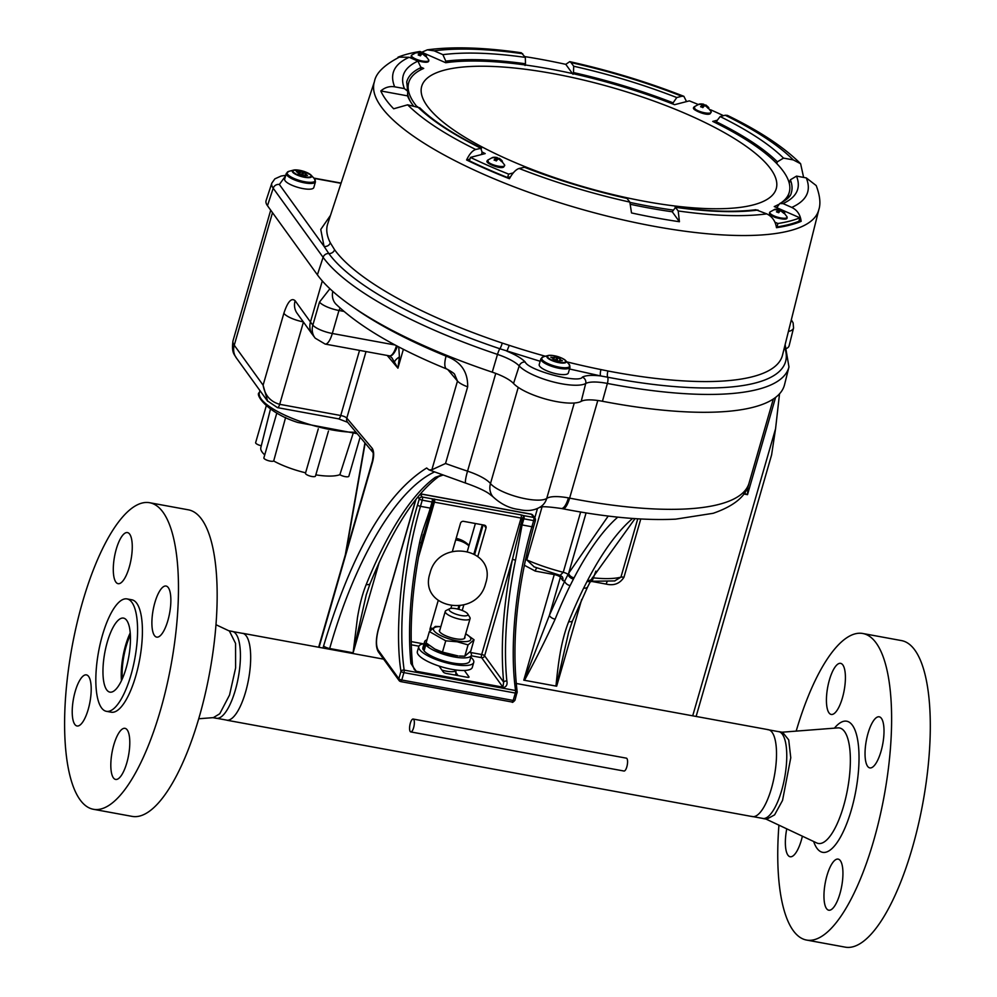 <?xml version="1.0" encoding="UTF-8"?>
<svg xmlns="http://www.w3.org/2000/svg" width="997" height="997" viewBox="0 0 997 997"><rect width="100%" height="100%" fill="white"/><g stroke="black" fill="none" stroke-linecap="round" stroke-linejoin="round"><path stroke-width="1.5" d="M449.36 610.426A9.82 2.742 16.1 0 0 460.739 615.461A9.82 2.742 16.1 0 0 467.743 613.94A9.82 2.742 16.1 0 0 467.643 613.778A9.82 2.742 16.1 0 0 459.044 609.404A9.82 2.742 16.1 0 0 449.697 608.731A9.82 2.742 16.1 0 0 449.36 610.426M469.712 617.18A12.924 3.614 -163.9 0 1 469.849 617.38A12.924 3.614 -163.9 0 1 470.098 618.551A12.924 3.614 -163.9 0 1 458.807 619A12.924 3.614 -163.9 0 1 445.647 612.769A12.924 3.614 -163.9 0 1 445.26 611.385A12.924 3.614 -163.9 0 1 446.083 610.525L449.697 608.731M767.478 729.617L779.43 731.81A44.18 14.27 100.4 0 1 786.758 757.035A44.18 14.27 100.4 0 1 781.685 790.334A44.18 14.27 100.4 0 1 763.528 818.549L751.576 816.369M516.159 683.456L768.338 729.692A44.18 14.27 100.4 0 1 771.429 788.453A44.18 14.27 100.4 0 1 752.411 816.593L226.98 720.245M231.379 631.313L243.343 633.506A44.18 14.27 100.4 0 1 245.586 692.03A44.18 14.27 100.4 0 1 227.428 720.245L215.477 718.064M212.897 717.666L216.312 718.289A44.18 14.27 -79.6 0 0 223.777 714.475A44.18 14.27 -79.6 0 0 235.329 690.148A44.18 14.27 -79.6 0 0 232.251 631.388L228.824 630.765M117.135 621.355A37.624 12.151 100.4 0 1 123.491 618.103A37.624 12.151 100.4 0 1 129.946 648.349A37.624 12.151 100.4 0 1 116.275 688.877A37.624 12.151 100.4 0 1 109.919 692.13A37.624 12.151 100.4 0 1 103.464 661.883A37.624 12.151 100.4 0 1 117.135 621.355M75.211 691.432A25.972 8.387 100.4 0 1 86.39 674.882A25.972 8.387 100.4 0 1 88.21 709.428A25.972 8.387 100.4 0 1 77.018 725.978A25.972 8.387 100.4 0 1 75.211 691.432M113.384 777.834A25.972 8.387 100.4 0 1 112.848 748.56A25.972 8.387 100.4 0 1 124.986 728.333A25.972 8.387 100.4 0 1 127.217 729.916A25.972 8.387 100.4 0 1 127.766 759.191A25.972 8.387 100.4 0 1 115.615 779.43A25.972 8.387 100.4 0 1 113.384 777.834M167.87 620.583A25.972 8.387 100.4 0 1 156.691 637.12A25.972 8.387 100.4 0 1 154.884 602.574A25.972 8.387 100.4 0 1 166.063 586.037A25.972 8.387 100.4 0 1 167.87 620.583M129.697 534.168A25.972 8.387 100.4 0 1 130.233 563.442A25.972 8.387 100.4 0 1 118.095 583.681A25.972 8.387 100.4 0 1 115.864 582.086A25.972 8.387 100.4 0 1 115.316 552.812A25.972 8.387 100.4 0 1 127.466 532.585A25.972 8.387 100.4 0 1 129.697 534.168M215.975 624.72L229.397 631.039L235.554 643.389L235.604 668.002L229.534 695.046L219.764 713.74L213.383 717.628M106.405 711.322L111.24 712.207A57.141 18.457 -79.6 0 0 120.886 707.272A57.141 18.457 -79.6 0 0 141.636 645.732A57.141 18.457 -79.6 0 0 131.841 599.795L127.005 598.91A57.141 18.457 -79.6 0 0 117.359 603.846A57.141 18.457 -79.6 0 0 96.609 665.385A57.141 18.457 -79.6 0 0 106.405 711.322A57.141 18.457 -79.6 0 0 116.051 706.387A57.141 18.457 -79.6 0 0 136.801 644.847A57.141 18.457 -79.6 0 0 127.005 598.91M119.777 795.83A155.844 50.336 100.4 0 1 93.431 809.29A155.844 50.336 100.4 0 1 66.724 684.017A155.844 50.336 100.4 0 1 123.304 516.184A155.844 50.336 100.4 0 1 149.65 502.725A155.844 50.336 100.4 0 1 176.357 627.985A155.844 50.336 100.4 0 1 119.777 795.83M93.431 809.29L132.115 816.381A155.844 50.336 -79.6 0 0 158.461 802.921A155.844 50.336 -79.6 0 0 215.04 635.089A155.844 50.336 -79.6 0 0 188.333 509.816L149.65 502.725M829.417 679.904A25.972 8.387 -79.6 0 0 831.236 714.45A25.972 8.387 -79.6 0 0 842.415 697.9A25.972 8.387 -79.6 0 0 840.608 663.354A25.972 8.387 -79.6 0 0 829.417 679.904M881.435 718.388A25.972 8.387 -79.6 0 0 879.204 716.806A25.972 8.387 -79.6 0 0 867.066 737.032A25.972 8.387 -79.6 0 0 867.602 766.307A25.972 8.387 -79.6 0 0 869.833 767.902A25.972 8.387 -79.6 0 0 881.984 747.663A25.972 8.387 -79.6 0 0 881.435 718.388M839.948 893.648A25.972 8.387 -79.6 0 0 838.128 859.102A25.972 8.387 -79.6 0 0 826.949 875.653A25.972 8.387 -79.6 0 0 828.756 910.199A25.972 8.387 -79.6 0 0 839.948 893.648M786.758 828.831A25.972 8.387 -79.6 0 0 787.929 855.152A25.972 8.387 -79.6 0 0 790.16 856.747A25.972 8.387 -79.6 0 0 802.386 836.184M763.066 818.549L766.668 819.21L774.607 814.861L782.545 800.404L790.771 757.77L788.714 739.886L782.608 732.309L779.006 731.648M806.573 940.059L845.257 947.15A155.844 50.336 -79.6 0 0 930.276 730.402A155.844 50.336 -79.6 0 0 901.475 640.585L862.791 633.494A155.844 50.336 100.4 0 1 891.592 723.311A155.844 50.336 100.4 0 1 806.573 940.059A155.844 50.336 100.4 0 1 777.772 850.242A155.844 50.336 100.4 0 1 778.931 825.155M796.179 731.113A155.844 50.336 100.4 0 1 862.791 633.494M130.358 634.952A35.182 11.366 -79.6 0 0 126.183 646.28A35.182 11.366 -79.6 0 0 122.319 678.82M121.472 680.664A37.624 12.151 100.4 0 1 130.221 632.921M410.789 731.923L624.01 771.03A6.543 2.119 -79.6 0 0 626.826 766.855A6.543 2.119 -79.6 0 0 626.365 758.156L413.144 719.049A6.543 2.119 100.4 0 1 413.605 727.76A6.543 2.119 100.4 0 1 410.789 731.923A6.543 2.119 100.4 0 1 410.328 723.224A6.543 2.119 100.4 0 1 413.144 719.049M779.529 393.815L775.566 428.76L692.703 715.834M607.161 581.725A5.197 1.682 -79.6 0 0 606.164 584.092C613.928 585.924 619.847 583.656 623.96 577.263L640.772 518.988M524.248 565.174L535.227 571.082A5.197 1.682 100.4 0 1 536.897 567.954M457.959 609.117L458.819 606.089M473.961 553.659L482.299 524.771M696.118 716.457L771.591 454.944L775.566 428.76M744.273 493.228L747.513 494.662L748.024 486.162M623.96 577.263A5.197 1.458 16.1 0 0 620.919 577.163L614.563 580.989M581.712 599.396L556.662 686.185A5.197 1.458 16.1 0 0 556.314 686.135L568.676 632.123L572.602 620.608A5.197 2.642 -158 0 1 568.676 621.654C560.8 641.831 558.308 663.117 555.952 686.073L556.314 686.135M535.227 571.082L554.257 574.571L523.786 680.166A5.197 1.458 -163.9 0 1 524.135 680.228L555.952 686.073M524.509 680.303C535.925 659.204 546.132 638.828 555.142 619.174A5.197 2.642 -158 0 1 549.422 615.286L524.135 680.228M534.267 566.944L526.765 559.903A5.197 1.458 16.1 0 0 525.456 559.392M329.471 649.221L329.683 648.511L353.112 652.798L366.235 594.885L370.136 583.469A5.197 2.642 -158 0 1 366.211 584.529C361.998 594.835 359.344 606.637 357.499 617.417L353.112 652.798L379.246 562.271M442.157 474.871L435.303 477.314A287.572 92.895 -79.6 0 0 366.211 584.529M429.009 469.874L465.823 483.159A16.625 2.243 -71.6 0 1 467.543 471.157A240.028 67.16 -163.9 0 1 445.534 463.493L431.863 469.786L429.009 469.874L426.666 467.992C385.989 493.39 351.642 552.699 323.614 645.919A5.197 1.458 -163.9 0 0 329.683 648.511C355.219 558.918 396.195 489.888 434.455 471.955M450.881 608.394L451.541 606.126M467.419 551.092L475.382 523.512M595.87 571.144L592.218 580.939M589.738 582.024L592.343 581.251L614.937 580.927M632.646 518.465A287.572 92.895 -79.6 0 0 587.594 580.341L583.681 588.056A287.572 92.895 -79.6 0 0 568.676 621.654M608.207 516.06L568.676 573.225L564.688 581.077A5.197 3.253 26.3 0 0 570.134 585.575L574.06 577.849A287.572 92.895 100.4 0 1 617.766 517.144M533.794 566.757L560.14 575.344L563.255 572.29A71.722 20.065 -163.9 0 1 526.765 559.903L542.044 506.937M442.842 475.12L438.705 476.578A5.197 4.661 -125.9 0 1 435.303 477.314M572.602 620.608L587.719 586.747A5.197 3.253 -153.7 0 1 583.681 588.056M586.074 512.919L568.676 573.225A5.197 3.39 27.5 0 0 574.06 577.849M587.594 580.341A5.197 3.39 27.5 0 0 591.657 578.995L635.027 518.627M560.14 575.331L562.171 576.665A5.197 4.698 -35.8 0 1 562.794 580.59L560.389 577.263L549.422 615.286L564.688 581.077L562.794 580.59M354.533 308.098A240.028 67.16 16.1 0 0 446.095 356.141C460.801 361.525 467.992 371.744 467.655 386.824A16.625 4.649 -163.9 0 1 457.473 381.053L431.863 469.786M322.305 280.942L310.466 321.994A240.028 67.16 16.1 0 0 312.846 325.109L319.489 302.103L329.907 288.744M446.095 356.141A16.625 5.733 112.2 0 0 446.743 369.015C452.04 371.906 454.682 373.75 454.682 374.536L457.473 381.053L447.678 369.413M391.896 357.823L397.928 368.18L399.423 356.901L398.738 346.894M359.543 350.383L340.737 415.512A5.197 1.458 16.1 0 1 346.806 418.104A5.197 4.599 139.9 0 0 347.592 422.242L372.903 452.339A5.197 4.599 -40.1 0 1 372.28 448.401L346.806 418.104L366.011 351.567M446.743 369.015L446.743 369.015C396.893 348.589 360.042 327.028 336.176 304.347A16.625 14.17 134.5 0 0 336.176 304.347L336.151 304.334A16.625 14.17 134.5 0 1 332.799 291.386M319.489 302.103A16.625 4.649 16.1 0 0 338.955 310.491L340.151 308.098M389.553 355.879A16.625 5.608 -76.6 0 0 389.64 355.904L389.64 355.904A16.625 5.608 -76.6 0 0 397.417 346.196M399.423 356.901A16.625 4.2 157.2 0 0 394.65 361.699M267.657 401.268L263.108 385.178C264.828 395.298 270.349 401.679 279.696 404.321L303.437 322.068M312.46 334.556L297.118 313.32A16.625 15.03 -35.8 0 1 295.124 300.745L310.466 321.994A16.625 15.03 144.2 0 0 312.46 334.556L315.214 338.17A16.625 14.818 -38.9 0 1 312.846 325.109A16.625 4.649 16.1 0 0 332.313 333.484A16.625 5.371 -79.6 0 1 325.159 344.077L389.453 355.867A16.625 5.371 -79.6 0 0 396.482 345.71M566.857 361.874A236.7 66.226 16.1 0 0 600.954 369.575L607.921 370.984A236.7 66.226 16.1 0 0 614.14 372.155A236.7 66.226 16.1 0 0 782.508 355.131L818.811 209.719A231.254 64.705 -163.9 0 1 654.319 226.344A231.254 64.705 -163.9 0 1 374.473 81.467L327.714 223.827A236.7 66.226 16.1 0 0 330.306 242.782L334.581 249.736A236.7 66.226 16.1 0 0 502.264 343.08L509.243 345.348A236.7 66.226 16.1 0 0 545.396 356.241M789.25 183.211L790.359 179.809L796.516 176.108L806.274 177.902C811.508 190.801 806.685 200.646 791.78 207.426C797.226 210.093 800.354 214.729 801.164 221.322A229.946 64.344 -163.9 0 1 776.476 227.69C775.479 221.172 772.251 216.573 766.768 213.881L755.813 209.719C734.639 212.423 707.745 211.526 675.106 207.015L678.209 210.965L679.431 221.72A228.562 63.958 -163.9 0 1 631.512 212.934L629.855 202.104L626.814 198.154C591.62 190.24 557.622 179.921 524.808 167.184L519.101 168.468C515.835 169.527 512.608 172.955 509.417 178.725A229.946 64.344 -163.9 0 1 466.584 159.969C469.413 154.061 472.453 150.559 475.719 149.475L481.514 148.217C453.548 134.321 432.972 120.849 419.787 107.813L407.648 104.81L393.678 108.785A228.562 63.958 -163.9 0 1 380.804 90.951C384.929 87.4 389.54 86.016 394.662 86.814L404.408 88.596L407.761 91.288L407.524 95.862L380.804 90.951M790.359 179.809A200.135 55.994 -163.9 0 1 791.257 192.982C790.758 196.272 786.895 199.811 779.654 203.6L776.825 207.712M758.019 210.055C736.185 212.847 708.705 211.937 675.592 207.339L672.24 211.775A200.061 55.982 -163.9 0 1 648.711 207.949A200.061 55.982 -163.9 0 1 630.864 204.41M481.501 154.535L482.074 152.18L480.766 148.167C452.314 134.072 431.19 120.213 417.407 106.592M413.443 105.869A200.061 55.982 -163.9 0 1 407.524 95.862M407.761 91.288L406.714 81.991A200.135 55.994 -163.9 0 1 420.983 67.572L420.398 70.002M445.422 62.599L445.809 61.166A200.135 55.994 -163.9 0 1 525.469 63.783L525.058 65.503M600.954 369.575A5.197 1.396 -78.6 0 0 600.63 375.931L607.659 377.202A5.197 1.545 100.9 0 1 607.385 383.434L602.45 401.268A31.169 8.724 16.1 0 0 581.214 401.342A37.4 10.469 -163.9 0 1 556.725 401.629A37.4 10.469 -163.9 0 1 513.53 383.471A31.169 8.724 16.1 0 0 492.256 372.168L497.491 354.409A31.829 8.911 -163.9 0 1 519.213 365.961A5.197 4.524 -42.7 0 1 525.245 362.048C521.743 358.397 515.636 354.782 506.912 351.181L509.243 345.348M800.616 163.745C784.141 147.257 759.739 131.13 727.411 115.378L725.205 115.241C755.95 130.395 778.645 145.288 793.276 159.906L800.616 163.745L803.619 177.416M793.276 159.906L783.517 158.112L777.361 161.813L776.788 163.583M818.811 209.719C820.855 203.6 819.97 195.537 816.194 185.554L806.274 177.902M420.983 67.572L417.905 61.116L409.156 57.29L399.336 57.128C384.194 65.042 375.906 73.155 374.473 81.467M421.332 52.43L427.289 49.85L434.156 50.835L442.905 54.661L445.809 61.166M525.469 63.783L525.344 57.377L521.319 52.766C484.056 47.407 452.713 46.435 427.289 49.85M524.783 56.605A228.562 63.958 -163.9 0 1 565.785 64.344L569.748 61.652L571.069 62.612L573.699 66.238L573.499 72.582A200.135 55.994 -163.9 0 1 673.112 102.841L672.801 104M673.112 102.841L676.776 97.544L681.823 96.248L683.88 96.323L686.522 101.594M540.162 361.275L499.871 348.751A241.436 67.559 -163.9 0 1 328.836 253.537A5.197 4.698 144.2 0 0 334.581 249.736M513.53 383.471L519.213 365.961A36.739 10.282 16.1 0 0 561.635 383.783A36.739 10.282 16.1 0 0 585.7 383.509A5.197 4.811 60.8 0 0 582.335 377.128C585.812 375.321 591.919 374.922 600.63 375.931L569.511 368.99M330.306 242.782A5.197 4.823 -27.1 0 1 324.05 246.371L328.836 253.537A5.197 4.698 144.2 0 0 323.103 257.338A246.184 68.88 16.1 0 0 497.491 354.409A5.197 0.76 108.6 0 1 499.871 348.751A5.197 0.76 -71.4 0 0 502.264 343.08M285.765 175.31L281.117 176.033L274.873 178.849L271.832 183.112A46.709 13.073 16.1 0 0 273.19 188.221A5.197 4.698 144.2 0 1 279.359 184.482L324.05 246.371L320.76 229.447L330.493 215.364M572.963 74.289L573.499 72.582M715.796 122.905L716.207 121.709A200.135 55.994 -163.9 0 1 777.361 161.813M725.205 115.241L720.158 116.549L716.207 121.709M572.428 73.554L565.785 64.344M469.948 159.096L466.584 159.969M679.431 221.72L672.24 211.775M799.145 220.437L801.164 221.322M779.654 203.6L783.019 203.587L791.78 207.426M602.45 401.268A246.845 69.067 16.1 0 0 784.527 384.742L788.963 366.946L785.138 344.588M317.395 274.823L323.103 257.338L273.19 188.221L267.483 205.718L317.395 274.823A246.845 69.067 16.1 0 0 492.256 372.168M786.907 348.265A37.4 10.469 16.1 0 0 789.113 345.797L793.55 328.001L793.126 322.878L791.319 319.85M267.483 205.718A47.37 13.26 -163.9 0 1 266.112 200.534L271.832 183.112M482.099 152.043A198.017 55.408 16.1 0 0 485.215 153.575L470.434 157.401L469.437 160.853A228.562 63.958 16.1 0 0 487.969 169.353A228.562 63.958 16.1 0 0 507.61 177.566L510.501 176.818M470.434 157.401A228.562 63.958 16.1 0 0 488.966 165.901A228.562 63.958 16.1 0 0 508.607 174.114L513.268 172.917M510.177 160.43A184.507 51.632 -163.9 0 1 421.706 86.328A184.507 51.632 -163.9 0 1 687.793 114.555A184.507 51.632 -163.9 0 1 776.252 188.657A184.507 51.632 -163.9 0 1 510.177 160.43M723.523 115.677A228.562 63.958 16.1 0 0 710.5 109.745M698.074 104.423A228.562 63.958 16.1 0 0 689.351 100.871L674.57 104.685A198.017 55.408 16.1 0 0 445.709 62.724L420.061 51.483A228.562 63.958 16.1 0 0 398.052 57.165L398.65 57.427M421.046 67.235L423.713 68.407A198.017 55.408 16.1 0 0 408.733 82.577A198.017 55.408 16.1 0 0 416.796 106.48M630.067 202.428A198.017 55.408 16.1 0 0 672.838 210.018M774.943 222.206L777.909 223.502A228.562 63.958 16.1 0 0 799.906 217.82L774.245 206.578A198.017 55.408 16.1 0 0 778.308 204.572M780.776 203.052A198.017 55.408 16.1 0 0 789.238 192.409A198.017 55.408 16.1 0 0 712.743 121.41L716.756 120.363M786.658 199.313A198.017 55.408 16.1 0 0 788.353 195.474L789.238 192.409M799.906 217.82L798.909 221.259A228.562 63.958 16.1 0 1 776.912 226.942L777.909 223.502M508.607 174.114L507.61 177.566M408.733 82.577L407.848 85.642A198.017 55.408 16.1 0 0 407.225 89.805M407.798 94.715A198.017 55.408 16.1 0 0 410.764 102.068M487.62 160.193L487.209 160.866C484.43 162.835 500.781 169.764 503.784 166.948L504.706 165.128A9.01 2.517 -163.9 0 1 504.17 166.1A9.01 2.517 -163.9 0 1 493.49 164.854A9.01 2.517 -163.9 0 1 487.608 160.193A9.01 2.517 -163.9 0 1 487.62 160.193L492.555 157.476M500.045 158.984L499.011 158.361A10.107 9.309 62.2 0 1 502.363 161.153L501.503 161.601A10.107 9.309 -117.8 0 0 498.151 158.81L496.332 160.941A8.624 7.951 -117.8 0 0 494.088 160.081L495.908 157.962A10.107 9.309 -117.8 0 0 491.77 157.912L492.63 157.464A10.107 9.309 62.2 0 1 493.129 157.364A10.107 9.309 62.2 0 1 496.768 157.514L497.79 158.137A8.624 7.951 62.2 0 1 498.974 158.486M497.216 159.757L495.92 160.442L496.768 157.514L497.79 158.137L497.378 159.557M491.77 157.912L492.53 157.775M495.92 160.442L495.272 160.193M495.197 160.417L495.908 157.962M498.774 159.171L499.011 158.361M770.02 211.975L769.609 212.648C768.874 213.857 770.743 215.452 775.217 217.446C783.368 219.602 787.331 219.689 787.094 217.695L787.107 216.91A9.01 2.517 -163.9 0 1 775.367 216.436A9.01 2.517 -163.9 0 1 770.02 211.975L774.956 209.258A8.624 2.318 -69.2 0 1 775.03 209.245L779.554 209.295A10.107 2.704 -69.2 0 1 780.19 209.918L782.446 210.766M787.107 216.91L781.984 210.217A10.107 2.704 110.8 0 0 781.411 210.143L784.764 212.934A8.624 2.318 110.8 0 0 783.904 213.395L780.551 210.604A10.107 2.704 110.8 0 0 778.732 212.722L776.489 211.875A10.107 2.704 -69.2 0 1 778.308 209.744L774.171 209.706A8.624 2.318 -69.2 0 1 774.956 209.258M774.931 209.569L779.168 209.295A10.107 2.704 -69.2 0 1 779.554 209.295M777.598 212.199L778.308 209.744M781.174 210.953L781.411 210.143M779.779 211.339L780.19 209.918M779.617 211.538L778.321 212.224L779.168 209.295M778.321 212.224L777.672 211.975M694.111 106.866L693.713 107.539C690.933 109.508 707.284 116.437 710.288 113.621L711.21 111.801A9.01 2.517 -163.9 0 1 710.662 112.786A9.01 2.517 -163.9 0 1 699.994 111.527A9.01 2.517 -163.9 0 1 694.111 106.866L699.059 104.149M706.537 105.657L705.515 105.034A10.107 9.309 62.2 0 1 708.855 107.826L708.007 108.287A10.107 9.309 -117.8 0 0 704.655 105.495L702.835 107.614A8.624 7.951 -117.8 0 0 700.592 106.766L702.411 104.635A10.107 9.309 -117.8 0 0 698.274 104.598L699.121 104.137A10.107 9.309 62.2 0 1 699.632 104.037A10.107 9.309 62.2 0 1 703.259 104.186L704.293 104.81A8.624 7.951 62.2 0 1 705.477 105.171M698.274 104.598L699.034 104.461M703.708 106.43L702.424 107.115L703.259 104.186L704.293 104.81L703.882 106.243M705.278 105.844L705.515 105.034M702.424 107.115L701.763 106.866M701.701 107.09L702.411 104.635M411.711 55.084L411.312 55.757C410.577 56.966 412.446 58.561 416.92 60.555C424.597 62.724 428.548 62.811 428.797 60.805L428.81 60.019A9.01 2.517 -163.9 0 1 417.07 59.546A9.01 2.517 -163.9 0 1 411.711 55.084L416.659 52.367A8.624 2.318 -69.2 0 1 416.721 52.355L421.257 52.405A10.107 2.704 -69.2 0 1 421.893 53.028L424.136 53.875M428.81 60.019L423.675 53.315A10.107 2.704 110.8 0 0 423.114 53.252L426.454 56.044A8.624 2.318 110.8 0 0 425.607 56.493L422.254 53.701A10.107 2.704 110.8 0 0 420.435 55.832L418.192 54.985A10.107 2.704 -69.2 0 1 420.011 52.853L415.874 52.804A8.624 2.318 -69.2 0 1 416.659 52.367M416.634 52.667L420.859 52.405A10.107 2.704 -69.2 0 1 421.257 52.405M422.878 54.062L423.114 53.252M421.482 54.449L421.893 53.028M421.307 54.648L420.024 55.334L420.859 52.405M420.024 55.334L419.363 55.084M419.301 55.309L420.011 52.853M452.389 551.403L460.502 523.275A2.58 2.33 -35.8 0 1 463.593 521.344L484.318 525.145A2.58 2.33 -35.8 0 1 486.038 527.961L477.85 556.326M463.779 605.054L462.222 610.463M430.243 630.465A2.58 2.33 -35.8 0 1 430.068 628.733L438.182 600.605M511.897 701.888A2.493 0.81 -79.6 0 0 512.109 702.038A2.493 0.81 -79.6 0 0 513.181 700.442L401.779 680.016L403.91 672.626A2.493 0.698 -163.9 0 1 400.968 671.342A2.493 1.695 -8 0 1 404.159 670.109A162.075 52.355 100.4 0 1 420.472 506.326L422.242 500.182A2.493 0.698 -163.9 0 1 419.301 498.899L417.531 505.03C401.604 557.834 394.376 630.44 400.968 671.342L398.825 678.733L378.037 649.932A2.493 2.256 144.2 0 0 378.337 651.814C375.707 647.365 375.657 639.974 378.212 629.63A2.493 0.698 16.1 0 0 378.287 629.892L415.973 499.323M420.41 493.926L531.413 514.29L533.694 517.455L523.886 515.648A2.493 0.81 100.4 0 1 523.849 518.814L533.657 520.621L531.887 526.752A162.075 52.355 -79.6 0 0 515.574 690.535A2.493 1.695 -8 0 1 517.169 691.843A2.493 1.695 -8 0 1 517.019 692.616A2.493 0.698 -163.9 0 1 517.094 692.89A2.493 0.698 -163.9 0 1 515.324 693.052L513.181 700.442A2.493 0.698 16.1 0 0 514.963 700.268A2.493 0.698 16.1 0 0 514.888 700.006M464.365 670.483L468.939 676.813A2.58 0.723 -163.9 0 1 469.026 677.088A2.58 0.723 -163.9 0 1 467.194 677.275L446.457 673.474A2.58 0.723 -163.9 0 1 443.416 672.14L439.016 666.046M419.6 542.542L421.282 542.717L433.234 502.077A2.493 0.698 16.1 0 1 432.062 501.99A2.493 0.81 -79.6 0 0 432.1 498.824A2.493 1.919 85.6 0 1 433.234 502.077A2.493 0.698 -163.9 0 1 434.418 502.176L521.07 518.054A2.493 0.698 -163.9 0 1 522.453 518.44L523.886 515.648L521.107 514.901L422.292 497.029A2.493 0.81 100.4 0 1 422.242 500.182L432.062 501.99L430.293 508.121C427.302 518.59 421.943 530.99 419.6 542.542A162.075 52.355 -79.6 0 0 410.926 663.454L416.472 671.903L503.124 687.793C506.351 686.896 507.598 684.652 506.862 681.051A162.075 52.355 100.4 0 1 515.536 560.14L522.079 524.945L531.887 526.752A2.493 0.698 16.1 0 0 533.657 526.578A2.493 0.698 16.1 0 0 533.582 526.316M520.683 524.572A2.493 0.698 -163.9 0 0 522.079 524.945L523.849 518.814A2.493 0.698 16.1 0 1 522.453 518.44L512.458 559.379L515.536 560.14M410.926 663.454A2.493 1.583 -5.8 0 1 412.521 664.737L414.316 669.61L416.26 671.255L502.912 687.145L481.638 657.684L471.245 655.777M470.522 652.474L481.676 654.518A2.493 0.698 16.1 0 1 484.629 655.814L512.458 559.379C503.236 604.905 500.295 645.832 503.647 682.16A2.493 1.583 -5.8 0 1 506.862 681.051M521.107 514.901A2.493 0.81 -79.6 0 1 521.07 518.054L481.676 654.518A2.493 0.81 -79.6 0 0 481.638 657.684A2.493 2.256 -35.8 0 0 484.629 655.814L503.647 682.16L502.912 687.145A2.493 0.81 100.4 0 1 503.124 687.793M552.961 359.381L558.283 360.964L562.383 360.752L559.678 359.418L560.264 358.633L554.245 356.801L554.22 357.562L550.83 357.238L553.622 358.746L552.949 359.331M540.86 358.833L539.215 364.553A15.167 4.25 16.1 0 0 540.249 366.859A15.167 4.25 16.1 0 0 556.027 373.713A15.167 4.25 16.1 0 0 568.352 372.978L570.01 367.245A15.167 4.25 -163.9 0 1 557.672 367.993A15.167 4.25 -163.9 0 1 541.907 361.138A15.167 4.25 -163.9 0 1 540.86 358.833L543.44 356.764A14.631 4.1 16.1 0 0 542.655 360.253A14.631 4.1 16.1 0 0 560.825 367.407A14.631 4.1 16.1 0 0 568.938 364.117A14.631 4.1 16.1 0 0 568.764 363.942M303.549 175.659L307.475 175.385L305.194 174.001L306.154 173.453L300.67 171.546L296.383 171.671L298.901 173.154L298.128 173.827L303.549 175.659M286.301 173.416L284.656 179.148A15.167 4.25 16.1 0 0 295.748 186.701A15.167 4.25 16.1 0 0 313.806 187.561L315.451 181.828A15.167 4.25 -163.9 0 1 297.405 180.98A15.167 4.25 -163.9 0 1 286.301 173.416L288.881 171.347A14.631 4.1 16.1 0 0 297.791 179.921A14.631 4.1 16.1 0 0 311.675 182.289A14.631 4.1 16.1 0 0 314.379 178.7L315.451 181.828M424.037 643.701A28.589 8.001 16.1 0 0 418.802 646.554L417.357 651.539A28.589 8.001 16.1 0 0 418.217 654.593A28.589 8.001 16.1 0 0 447.329 668.389A28.589 8.001 16.1 0 0 472.304 667.392L473.737 662.407A28.589 8.001 16.1 0 0 472.877 659.366A28.589 8.001 16.1 0 0 470.833 657.21M418.802 646.554A28.589 8.001 16.1 0 0 419.65 649.608A28.589 8.001 16.1 0 0 448.775 663.416A28.589 8.001 16.1 0 0 473.737 662.407M424.323 649.969L423.239 649.77A24.352 6.817 -163.9 0 1 422.865 647.726L424.597 641.756A24.352 6.817 -163.9 0 1 426.99 639.8M471.394 655.253L469.662 661.235A24.352 6.817 -163.9 0 1 449.173 662.27A24.352 6.817 -163.9 0 1 424.049 650.904L425.781 644.922A24.352 6.817 -163.9 0 0 450.906 656.288A24.352 6.817 -163.9 0 0 471.394 655.253A24.352 6.817 -163.9 0 0 470.073 651.938M423.239 649.77L424.971 643.8A24.352 6.817 -163.9 0 1 424.597 641.756M424.971 643.8L427.813 644.311M429.433 645.582L425.781 644.922M464.801 636.871A13.297 3.726 -163.9 0 1 464.066 638.703A13.297 3.726 -163.9 0 1 451.417 637.793A13.297 3.726 -163.9 0 1 439.764 631.861A13.297 3.726 -163.9 0 1 439.615 631.649A13.297 3.726 -163.9 0 1 439.964 629.705M440.848 626.652A19.429 5.434 16.1 0 0 435.328 632.16A19.429 5.434 16.1 0 0 457 640.859A19.429 5.434 16.1 0 0 465.686 633.818M440.861 626.627L435.34 626.415L429.371 631.562L445.734 640.809L457.212 641.781L468.067 644.909L474.036 639.762L465.699 633.793M435.228 649.246A19.429 5.434 16.1 0 0 435.602 649.458A19.429 5.434 16.1 0 0 457.972 655.914L442.469 652.125L434.854 649.059L426.105 642.878L429.371 631.562M474.036 639.762L470.771 651.066L464.801 656.213L459.38 656.014M464.801 656.213L468.067 644.909M442.469 652.125L445.734 640.809M430.006 573.2C418.03 608.432 477.065 619.287 485.626 583.419C497.615 548.225 438.605 537.271 430.006 573.2M469.064 545.421A28.589 25.847 144.2 0 0 456.152 538.368M468.926 545.87A28.589 25.847 144.2 0 0 455.691 539.925M360.129 437.147L348.838 476.267A5.197 1.458 -163.9 0 1 342.195 475.806A5.197 1.458 -163.9 0 1 339.865 474.684A43.07 12.051 -163.9 0 1 315.825 474.859M261.301 445.759A5.197 1.458 -163.9 0 1 258.996 445.073A5.197 1.458 -163.9 0 1 255.643 442.643L266.261 405.891M305.605 472.802A43.07 12.051 -163.9 0 1 288.569 467.643A43.07 12.051 -163.9 0 1 273.689 460.988L285.616 417.456M328.462 431.09L315.463 476.105A5.197 1.458 -163.9 0 1 310.067 476.068A5.197 1.458 -163.9 0 1 305.481 473.226L318.305 428.81M273.689 460.988A5.197 1.458 -163.9 0 1 267.981 460.552A5.197 1.458 -163.9 0 1 263.881 457.86L276.83 412.995M264.741 454.894A43.07 12.051 -163.9 0 1 260.828 447.628L270.461 409.069M339.865 474.684L353 433.807M834.427 728.159A66.649 21.523 100.4 0 1 859.015 759.627A66.649 21.523 100.4 0 1 840.67 836.77A66.649 21.523 100.4 0 1 813.652 841.493M766.082 819.11L816.792 842.976A58.711 18.968 -79.6 0 0 838.602 820.469A58.711 18.968 -79.6 0 0 850.354 761.808A58.711 18.968 -79.6 0 0 837.879 727.885L837.891 727.885M454.682 674.981A14.619 4.088 16.1 0 0 455.916 673.573L455.953 669.996A13.622 3.814 -163.9 0 1 441.97 670.146M455.916 673.573L455.754 674.707A14.731 4.125 -163.9 0 1 455.529 675.131M539.589 507.323C541.807 507.672 537.47 505.155 561.274 508.482A16.625 5.371 -79.6 0 0 568.427 497.889A32.415 9.073 16.1 0 0 546.73 498.425A16.625 15.566 55.1 0 1 540.935 506.576C534.878 510.514 527.587 511.486 519.088 509.517C509.654 508.445 500.918 504.17 492.904 496.693A16.625 14.781 -39.3 0 1 490.474 483.57A32.415 9.073 16.1 0 0 467.543 471.157L495.758 373.414M597.801 400.495L569.623 498.114A240.028 67.16 16.1 0 0 578.472 499.796A240.028 67.16 16.1 0 0 749.034 483.196L773.323 399.012M574.272 403L546.73 498.425A30.583 8.562 -163.9 0 1 526.242 498.924A30.583 8.562 -163.9 0 1 490.474 483.57L518.241 387.372M743.75 493.976L747.513 494.662L775.579 397.417M591.109 581.326L606.164 584.092M537.483 508.495L534.766 517.892M592.218 577.911A5.197 1.458 16.1 0 1 593.913 577.911A71.722 20.065 16.1 0 0 620.919 577.163L637.768 518.814M554.506 573.786A5.197 1.682 -79.6 0 0 554.257 574.571A5.197 1.458 -163.9 0 1 560.389 577.263A5.197 4.698 -35.8 0 0 560.563 575.468M323.614 645.919L323.003 648.038M555.142 619.174A287.572 92.895 100.4 0 1 570.134 585.575M573.412 579.045A5.197 3.315 -150.4 0 1 568.128 574.584A5.197 1.458 16.1 0 0 563.255 572.29L580.64 512.022M319.04 647.315L372.629 461.673C374.099 455.716 373.987 451.292 372.28 448.401M387.21 355.455L397.928 368.18L403.386 349.274M561.274 508.482L562.881 508.782A16.625 4.773 101.1 0 0 569.623 498.114A32.415 9.073 16.1 0 0 568.427 497.889M587.719 586.747L591.159 580.005A5.197 3.427 -155 0 1 587.009 581.538M445.534 463.493L467.655 386.824M318.654 647.24L372.392 461.025A5.197 1.458 16.1 0 0 372.629 461.673M295.124 300.745C291.46 297.467 287.709 301.655 283.858 313.307L263.108 385.178L234.258 345.224L272.505 212.673M270.71 210.18L233.011 340.787A41.562 11.628 16.1 0 0 234.258 345.224A16.625 15.03 144.2 0 0 236.252 357.786L267.271 400.744L277.465 407.636L338.506 418.827A5.197 1.682 100.4 0 0 340.737 415.512L279.696 404.321A5.197 1.682 100.4 0 1 277.465 407.636M395.173 345.012L332.313 333.484L338.955 310.491L343.903 311.388M283.858 313.307A16.625 4.649 16.1 0 0 303.3 321.869M346.046 552.301L365.164 443.129M784.514 347.093A241.436 67.559 -163.9 0 1 607.659 377.202A5.197 1.545 100.9 0 1 607.921 370.984M581.214 401.342L585.7 383.509A31.829 8.911 -163.9 0 1 607.385 383.434A246.184 68.88 16.1 0 0 788.963 366.946M766.768 213.881C743.438 216.972 713.927 216 678.209 210.965M629.855 202.104C591.62 193.58 554.706 182.364 519.101 168.468M475.719 149.475C444.974 134.321 422.279 119.428 407.648 104.81M394.662 86.814C389.416 73.903 394.239 64.07 409.156 57.29M434.156 50.835C457.486 47.744 487.01 48.703 522.715 53.738M571.069 62.612C609.304 71.136 646.23 82.352 681.823 96.248M783.517 158.112C769.734 144.503 748.61 130.644 720.158 116.549M573.699 66.238C609.254 74.227 643.613 84.67 676.776 97.544M442.905 54.661C464.752 51.869 492.219 52.766 525.344 57.377M404.408 88.596C399.735 76.657 404.234 67.497 417.905 61.116M627.238 198.478C591.67 190.477 557.311 180.046 524.148 167.16M796.516 176.108C801.189 188.059 796.69 197.219 783.019 203.587M582.335 377.128C579.394 383.87 528.211 370.361 525.245 362.048M314.067 178.376L341.024 183.311M279.359 184.482L285.578 175.933M788.415 331.478A36.739 10.282 16.1 0 0 793.55 328.001M488.281 161.327C482.261 162.1 502.463 169.752 503.186 166.973M770.17 213.969L775.292 217.433L785.923 218.505M694.784 108.012C688.765 108.773 708.967 116.437 709.677 113.658M411.873 57.066L416.871 60.493M416.995 60.543L427.613 61.615M378.424 629.443A2.493 0.698 16.1 0 0 378.212 629.63L415.737 499.622M420.485 493.839L531.189 514.128L532.772 515.125A2.493 2.256 144.2 0 0 531.413 514.29A2.493 0.81 -79.6 0 0 531.189 514.128A2.493 0.81 -79.6 0 0 530.94 514.203M458.794 609.329L459.767 605.964M474.734 554.108L483.159 524.933M430.268 628.048L432.137 628.397M378.037 649.932C375.919 645.707 376.006 639.027 378.287 629.892M417.893 496.942L419.301 498.899A2.493 2.256 -35.8 0 1 422.292 497.029L420.211 494.151M483.956 525.083L486.038 527.961M430.654 629.992L429.994 629.07M401.779 680.016A2.493 0.81 100.4 0 1 400.707 681.599A2.493 0.81 100.4 0 1 400.482 681.449A2.493 2.256 -35.8 0 1 398.825 678.733A2.493 0.698 16.1 0 0 401.779 680.016M458.072 675.592L454.881 671.18M417.531 505.03A2.493 0.698 16.1 0 0 420.472 506.326L430.293 508.121A2.493 0.698 16.1 0 0 431.464 508.208M533.657 520.621A2.493 0.81 -79.6 0 0 533.694 517.455A2.493 2.256 -35.8 0 1 535.352 520.185A2.493 0.698 -163.9 0 1 535.426 520.446A2.493 0.698 -163.9 0 1 533.657 520.621M418.404 557.635L434.418 502.176A2.493 0.81 -79.6 0 0 434.455 499.011M411.188 641.594L423.326 643.825M515.324 693.052L403.91 672.626A2.493 0.81 -79.6 0 0 404.159 670.109L515.574 690.535A2.493 0.81 100.4 0 1 515.324 693.052M418.939 646.193L411.263 644.785M412.87 666.557L416.26 671.255A2.493 0.81 100.4 0 1 416.472 671.903M565.548 360.465A10.082 2.817 -163.9 0 1 565.66 360.59A10.082 2.817 -163.9 0 1 560.077 362.858A10.082 2.817 -163.9 0 1 547.552 357.923A10.082 2.817 -163.9 0 1 548.088 355.518A10.082 2.817 -163.9 0 1 553.921 355.68M548.238 357.811A9.372 2.63 16.1 0 0 560.027 362.41A9.372 2.63 16.1 0 0 564.975 360.166A9.372 2.63 16.1 0 0 553.185 355.568A9.372 2.63 16.1 0 0 548.238 357.811M560.638 357.624A10.082 2.817 -163.9 0 1 565.486 360.403M560.002 360.366L560.189 359.73M559.728 359.107L559.903 358.471M557.211 360.353L557.809 358.272M555.803 359.767L556.363 357.836M553.883 359.568L554.656 356.864M553.647 359.543L554.22 357.574L553.647 359.543M553.148 358.309L553.335 357.636M301.63 174.487L302.191 172.518M306.091 172.207A10.082 2.817 -163.9 0 1 311.114 175.173A10.082 2.817 -163.9 0 1 309.244 177.64A10.082 2.817 -163.9 0 1 299.673 176.008A10.082 2.817 -163.9 0 1 293.529 170.101A10.082 2.817 -163.9 0 1 299.362 170.263M299.898 175.646A9.372 2.63 16.1 0 0 310.827 176.544A9.372 2.63 16.1 0 0 304.197 171.496A9.372 2.63 16.1 0 0 293.268 170.612A9.372 2.63 16.1 0 0 299.898 175.646M304.97 174.949L305.219 174.101M302.938 175.298L303.611 172.992M299.947 174.076L300.67 171.546M299.511 174.026L300.247 171.472M299.436 174.014L299.972 172.12M298.751 172.905L298.963 172.169M298.626 173.902L298.826 173.229M355.979 432.224A59.72 16.712 -163.9 0 1 297.791 420.522A59.72 16.712 -163.9 0 1 259.382 392.606C254.609 394.102 266.897 412.671 297.717 422.441L357.225 433.695M467.743 613.94L469.849 617.38M464.315 638.554L470.098 618.551M439.478 631.388L445.26 611.385M213.52 717.616L198.727 718.762M782.022 732.209L837.879 727.885M383.633 659.154L242.907 633.344M438.705 476.578C415.188 494.001 392.32 529.631 370.136 583.469M562.881 508.782C606.251 517.231 643.85 520.696 675.654 519.15L713.191 513.293C734.428 505.903 746.379 495.87 749.034 483.196M465.823 483.159C482.56 489.016 488.019 492.992 488.667 493.403L492.904 496.693M372.392 461.025C373.314 455.853 373.464 452.925 372.866 452.239L373.065 452.538M591.159 580.005L591.657 578.995M391.946 357.873L389.453 355.867M347.641 422.292L338.506 418.827M236.252 357.786C234.831 354.683 231.229 353.424 233.011 340.787M325.159 344.077L315.214 338.17M345.336 554.793L364.927 442.855M569.748 61.652C609.155 70.401 647.19 81.953 683.88 96.323M341.099 183.087L313.806 178.089M504.706 165.128L499.584 158.423M493.129 157.364L497.154 157.514M711.21 111.801L706.075 105.109M699.632 104.037L703.658 104.186M458.645 609.292L459.605 605.989M474.597 554.02L483.009 524.908M430.293 627.936L432.237 628.297M532.772 515.125L535.053 518.29L535.426 520.446L533.657 526.578C516.895 587.719 511.386 642.816 517.169 691.843L514.963 700.268C513.156 702.212 512.209 702.798 512.109 702.038L400.707 681.599L399.136 680.615L378.337 651.814M456.8 675.368L455.891 674.097M423.114 535.377L423.301 534.728M423.351 534.554L421.282 542.717C412.085 588.056 409.156 628.721 412.521 664.737M570.01 367.245L568.938 364.117L565.523 360.44C560.202 356.677 554.394 355.032 548.088 355.518L543.44 356.764M314.379 178.7L311.114 175.173L304.272 171.472L293.529 170.101L288.881 171.347M304.92 174.936L305.194 174.001M298.689 173.914L298.901 173.154M435.602 649.458L434.854 649.059M259.955 390.625L259.382 392.606"/></g></svg>
